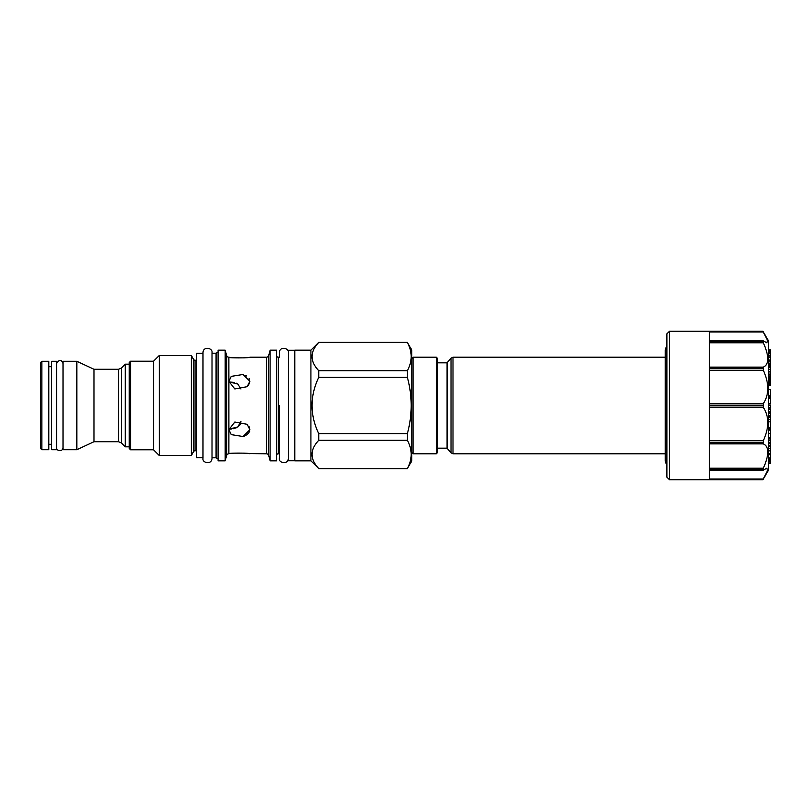 <?xml version="1.0" encoding="UTF-8"?>
<svg xmlns="http://www.w3.org/2000/svg" width="811" height="811" viewBox="0 0 811 811"><rect width="100%" height="100%" fill="white"/><g stroke="black" fill="none" stroke-linecap="round" stroke-linejoin="round"><path stroke-width="1.22" d="M669.48 479.747L666.895 477.162L666.895 333.838L669.48 331.253L669.48 479.747L762.918 479.747L768.514 470.056L768.514 340.944L762.918 331.253L767.409 340.174L766.953 342.881L763.333 340.894L763.333 342.779C769.254 356.262 769.254 364.382 763.333 367.109L763.333 370.374C769.254 383.421 769.254 394.501 763.333 403.625L763.333 407.375C769.254 416.499 769.254 427.579 763.333 440.626L763.333 443.891C769.254 446.628 769.254 454.738 763.333 468.221L763.333 470.106L766.953 468.119L767.409 470.826L762.918 479.747L709.382 479.737L709.382 469.985L763.333 470.106M763.333 340.894L709.382 341.015L709.382 331.263L762.918 331.263L669.48 331.253M762.918 341.39L709.382 341.39L709.382 368.052L762.918 368.052L763.333 367.109L709.382 367.109M767.753 358.229L767.662 356.931M767.459 355.411L767.165 353.86M766.78 352.227L765.919 349.348M763.911 344.107L763.374 342.881M767.753 341.644L767.662 341.046M767.459 340.336L765.706 336.352M764.317 333.757L763.415 332.135M762.918 405.125L709.382 405.125L709.382 368.711L762.918 368.711M762.918 469.61L709.382 469.61L709.382 442.948L762.918 442.948L763.333 443.891L709.382 443.891M762.918 442.289L709.382 442.289L709.382 405.875L762.918 405.875M763.374 468.119L763.932 466.842M765.817 461.956L766.283 460.506M437.585 448.169L447.074 448.169L447.074 362.831L451.017 358.138L451.017 452.862L452.994 453.785L452.994 357.215L451.017 358.138M436.298 453.785L437.585 452.497L437.585 358.503L436.298 357.215L413.052 357.215L413.052 453.785L436.298 453.785L436.298 357.215M411.765 349.977L411.765 461.023L407.365 468.525C412.464 459.127 412.464 449.72 407.365 440.322L407.365 433.703C412.464 414.897 412.464 396.103 407.365 377.297L407.365 370.678C412.464 361.28 412.464 351.873 407.365 342.475L411.765 349.977M318.733 342.475C309.832 351.873 309.832 361.28 318.733 370.678L318.733 377.297C309.832 396.103 309.832 414.897 318.733 433.703L318.733 440.322C309.832 449.72 309.832 459.127 318.733 468.525L310.917 460.83L310.917 350.17L318.733 342.364L407.365 342.475M318.733 370.678L407.365 370.678M318.733 377.297L407.365 377.297M318.733 433.703L407.365 433.703M318.733 440.322L407.365 440.322M318.733 468.525L407.365 468.525M310.917 350.17L294.778 350.17L294.778 460.83L310.917 460.83M294.778 460.76L288.331 460.76L288.331 350.24L294.778 350.24M288.331 352.694C289.294 348.041 279.562 345.821 279.288 352.694L279.288 357.215L278.254 357.215L278.254 453.785L279.288 453.785L279.288 458.306C278.244 463.02 288.25 465.048 288.331 458.306M276.581 455.468A1.683 1.683 0 0 1 278.254 453.785M276.581 355.532A1.683 1.683 0 0 0 278.254 357.215M270.124 460.83L270.124 350.17L276.581 350.17L276.581 460.83L270.124 460.83L268.694 455.508A2.321 2.321 180 0 0 266.454 453.785L248.146 453.542M270.124 350.17L268.694 355.492L268.694 455.508M226.614 355.492L226.614 455.508L225.184 460.83L225.184 350.17L226.614 355.492A2.321 2.321 0 0 0 228.854 357.215C226.948 358.178 251.238 358.046 249.9 357.215L266.454 357.215A2.321 2.321 0 0 0 268.694 355.492M230.689 357.509L228.864 357.215L228.884 381.363L231.236 376.375L243.128 374.479L249.9 381.352L247.122 386.705L234.815 388.956L228.884 381.363L228.884 429.648L234.825 422.034L247.122 424.295L249.9 429.648L243.128 436.521L231.236 434.625L228.884 429.648L228.864 453.785C226.948 452.822 251.238 452.954 249.9 453.785M247.497 453.461L246.737 453.379M244.212 453.136L233.406 453.177M243.969 436.257L244.963 435.872M245.338 435.7L245.845 435.436M246.635 434.96L249.058 432.557M249.565 431.503L249.727 430.996M249.464 427.458L249.119 426.728M249.443 379.193L249.129 378.565M246.544 375.98L245.561 375.412M248.551 385.164L249.9 381.352M228.854 437.017L228.854 434.919M228.854 413.397L228.854 397.603M232.929 357.783L244.152 357.864M244.516 357.833L246.453 357.651M234.197 382.468L228.905 381.88L237.785 384.019L240.958 388.996M237.542 383.867L236.173 383.157M226.614 455.508A2.321 2.321 0 0 1 228.854 453.785M225.184 350.17L218.088 350.17L218.088 460.83L225.184 460.83M218.088 458.955L216.071 457.789L212.016 457.789L212.016 458.306C211.935 465.048 201.939 463.02 202.983 458.306M218.088 352.045L216.071 353.211L216.071 457.789M216.071 353.211L212.016 353.211L212.016 457.789M202.983 353.272L202.983 458.306L202.983 352.694L202.983 457.728L196.526 457.728L196.526 353.272L202.983 353.272M196.526 360.246L195.035 360.246L195.035 450.754L196.526 450.754M195.035 360.246A1.683 1.683 0 0 1 193.586 359.405L193.586 451.595A1.683 1.683 180 0 1 195.035 450.754M193.586 451.595L191.315 455.529L159.27 455.529L153.532 449.791L130.541 449.791L130.541 361.209L153.532 361.209L153.532 449.791M193.586 359.405L191.315 355.471L191.315 455.529M191.315 355.471L159.27 355.471L159.27 455.529M159.27 355.471L153.532 361.209M130.541 361.209L129.253 362.507L129.253 448.493L130.541 449.791M129.253 446.82L125.249 446.82L125.249 364.18L129.253 364.18M93.995 405.5L93.995 369.279L76.832 361.28L76.832 449.72L93.995 441.721L93.995 405.5M76.832 449.72L63.015 449.72L63.015 361.28L76.832 361.28M56.557 361.28L56.557 449.72L51.651 449.72L51.651 361.28L56.557 361.28M48.812 405.5L48.812 449.72L41.837 449.72L41.837 361.28L48.812 361.28L48.812 405.5M41.837 449.72L40.55 448.432L40.55 362.568L41.837 361.28M229.848 429.141L231.51 429.039M233.598 428.695L236.224 427.823M237.552 427.123L238.606 426.383M239.519 425.511L240.157 424.66M240.603 423.758L240.867 422.825M240.938 421.497L237.785 426.981L228.905 429.12M768.514 463.598L770.45 463.598L770.45 462.067L768.514 462.067M768.514 461.266L770.45 461.266L770.45 462.067M768.514 460.516L770.45 460.516L770.45 461.266M768.514 459.746L770.45 459.746L770.45 460.516M768.514 458.975L770.45 458.975L770.45 459.746M768.514 457.83L770.45 457.83L770.45 458.975M768.514 454.748L770.45 454.748L770.45 457.83M768.514 454.657L770.45 454.748M768.514 453.501L770.45 453.501L770.45 454.657M768.514 450.875L770.45 450.875L770.45 453.501M768.514 448.301L770.45 448.301L770.45 450.875M768.514 446.597L770.45 446.597L770.45 448.301M768.514 445.249L770.45 445.249L770.45 446.597M768.514 443.597L770.45 443.597L770.45 445.249M768.514 442.259L770.45 442.259L770.45 443.597M768.514 438.903L770.45 438.903L770.45 442.259M768.514 440.312L770.45 440.312M768.514 437.413L770.45 437.413L770.45 438.903M768.514 433.621L770.45 433.621L770.45 437.413M768.514 428.654L770.45 428.654L770.45 433.621M768.514 430.124L770.45 430.124M768.514 429.465L770.45 429.465M768.514 427.539L770.45 427.539L770.45 421.842L768.514 421.842M768.514 419.449L770.45 419.449L770.45 421.842M768.514 412.079L770.45 412.079L770.45 419.358L768.514 419.358M768.514 417.412L770.45 417.412M768.514 416.347L770.45 416.347M768.514 415.425L770.45 415.425M768.514 413.417L770.45 413.417M768.514 408.785L770.45 408.785L770.45 411.441L768.514 411.441M768.514 409.636L770.45 409.636M768.514 405.622L770.45 405.622L768.514 405.672L770.45 405.642L770.45 407.497L768.514 407.497M768.514 404.02L770.45 404.02L770.45 403.442L768.514 403.442M768.514 398.282L770.45 398.282L770.45 403.442M768.514 396.721L770.45 396.721L770.45 397.4L768.514 397.4M768.514 395.798L770.45 395.798L770.45 396.721M768.514 389.462L770.45 389.462L770.45 395.798M768.514 397.076L770.45 397.076M768.514 405.49L770.45 405.622M768.514 383.461L770.45 383.461L770.45 385.539L768.514 385.539M768.514 384.029L770.45 384.029M768.514 382.974L770.45 383.461M768.514 382.437L770.45 382.437L770.45 382.974M768.514 381.555L770.45 381.555L770.45 382.437M768.514 381.109L770.45 381.555M768.514 380.815L770.45 381.109M768.514 380.602L770.45 380.815M768.514 385.407L770.45 385.407M768.514 384.728L770.45 384.728M768.514 384.404L770.45 384.404M768.514 379.842L770.45 379.842L770.45 380.602M768.514 379.467L770.45 379.842M768.514 379.061L770.45 379.467M768.514 378.473L770.45 378.473L770.45 379.061M768.514 377.987L770.45 378.473M768.514 377.47L770.45 377.987M768.514 376.72L770.45 376.72L770.45 377.47M768.514 376.314L770.45 376.72M768.514 376.051L770.45 376.314M768.514 375.899L770.45 376.051M768.514 374.084L770.45 374.084L770.45 375.899M768.514 371.985L770.45 371.985L770.45 374.084M768.514 371.61L770.45 371.985M768.514 369.704L770.45 369.704L770.45 371.458L768.514 371.448L770.45 371.61M768.514 367.748L770.45 367.748L770.45 369.704M768.514 367.424L770.45 367.748M768.514 367.312L770.45 367.424M768.514 366.988L770.45 367.312M768.514 366.511L770.45 366.988M768.514 366.045L770.45 366.511M768.514 365.426L770.45 365.426L770.45 366.045M768.514 364.97L770.45 365.426M768.514 364.524L770.45 364.97M768.514 363.936L770.45 363.936L770.45 364.524M768.514 363.642L770.45 363.936M768.514 363.51L770.45 363.642M768.514 361.868L770.45 361.868L770.45 363.51M768.514 360.277L770.45 360.277L770.45 361.868M768.514 357.651L770.45 357.651L770.45 360.033L768.514 360.033L770.45 360.277M768.514 357.195L770.45 357.651M768.514 353.778L770.45 353.778L770.45 357.195M768.514 356.1L770.45 356.1M768.514 355.603L770.45 355.603M768.514 353.332L770.45 353.778M768.514 353.079L770.45 353.332M768.514 352.653L770.45 353.079M768.514 352.309L770.45 352.653M768.514 352.025L770.45 352.309M768.514 351.741L770.45 352.025M768.514 351.66L770.45 351.741M768.514 350.555L770.45 350.555L770.45 351.66M768.514 350.778L770.45 350.778M768.514 349.916L770.45 349.916L770.45 350.555M768.514 349.774L770.45 349.916M212.016 405.5L212.016 458.306L212.016 405.5M212.016 353.211L212.016 352.694C212.979 348.041 203.257 345.821 202.983 352.694M279.288 405.5L279.288 458.306L279.288 405.5M709.382 331.983L763.333 331.983M709.382 342.779L763.333 342.779M709.382 370.374L763.333 370.374M763.333 403.625L709.382 403.625M709.382 407.375L763.333 407.375M763.333 440.626L709.382 440.626M763.333 479.017L709.382 479.017M763.333 468.221L709.382 468.221M266.454 357.215L266.454 453.785M125.249 446.82L121.326 442.887L121.326 368.113L118.497 369.279L93.995 369.279M121.326 442.887L118.497 441.721L118.497 369.279M763.07 340.762L709.382 340.762M709.382 470.238L763.07 470.238M666.895 345.374L665.223 349.784L665.223 461.216L666.895 465.626M665.223 357.215L452.994 357.215M665.223 453.785L452.994 453.785M447.074 448.169L451.017 452.862M437.585 362.831L447.074 362.831M411.765 452.497L413.052 453.785M318.733 342.364L407.365 342.364M318.733 468.636L407.365 468.636M121.326 368.113L125.249 364.18M118.497 441.721L93.995 441.721M51.651 366.704L48.812 366.704M51.651 444.296L48.812 444.296M411.765 358.503L413.052 357.215M56.557 447.53C55.827 450.906 62.974 452.325 63.015 447.53M63.015 363.47C61.423 359.334 59.274 359.334 56.557 363.47"/></g></svg>
